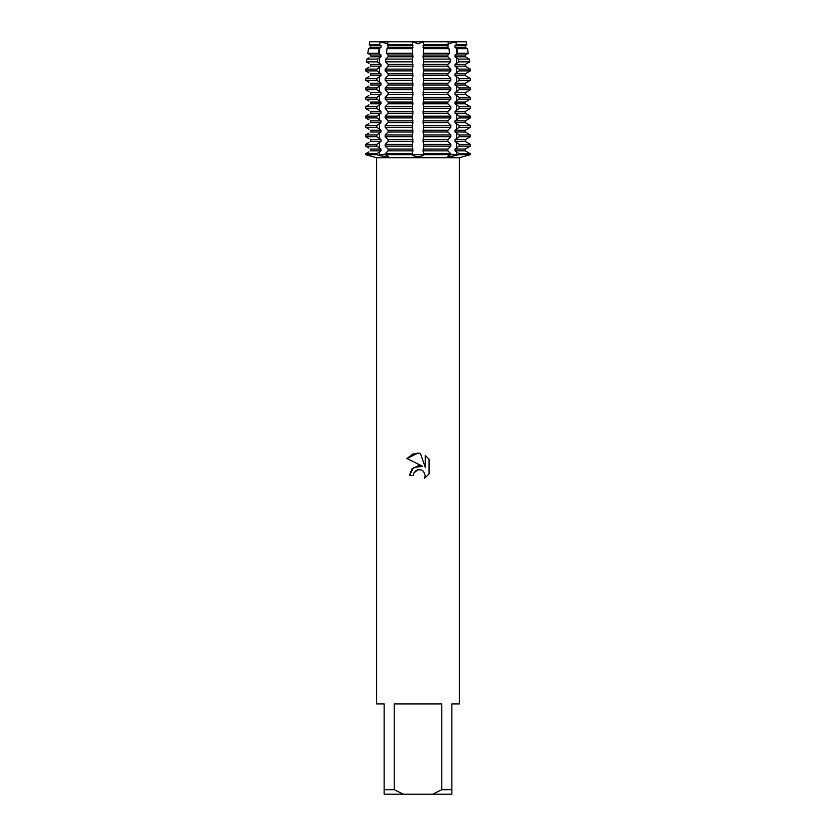 <?xml version="1.0" encoding="UTF-8"?>
<svg xmlns="http://www.w3.org/2000/svg" width="836" height="836" viewBox="0 0 836 836"><rect width="100%" height="100%" fill="white"/><g stroke="black" fill="none" stroke-linecap="round" stroke-linejoin="round"><path stroke-width="1.25" d="M448.075 156.834L449.245 156.949L447.594 156.468L450.834 154.66L470.334 154.66L462.601 156.823M368.958 151.859L365.666 153.782L365.666 154.66L376.827 154.66L379.408 155.548L376.827 154.66L376.827 153.782L380.986 150.835L380.986 149.08L376.827 146.133L376.827 144.377L380.986 141.43L380.986 139.675L376.827 136.728L376.827 134.972L380.986 132.025L380.986 130.27L376.827 127.323L376.827 125.567L380.986 122.62L380.986 120.865L376.827 117.918L376.827 116.162L380.986 113.215L380.986 111.46L376.827 108.513L376.827 106.757L380.986 103.81L380.986 102.055L376.827 99.108L376.827 97.352L380.986 94.405L380.986 92.65L376.827 89.703L376.827 87.947L380.986 85L380.986 83.245L376.827 80.298L376.827 78.542L380.986 75.595L380.986 73.84L376.827 70.893L376.827 69.137L380.986 66.19L380.986 64.435L377.297 61.843L377.673 59.095L380.986 56.785L380.986 55.03L378.478 53.305L379.116 48.624L380.986 47.38L380.986 45.625L379.659 44.768L380.098 41.8L369.773 41.8L369.251 44.768L370.693 45.625L369.251 44.768L369.773 41.8L380.098 41.8L387.517 43.712L380.098 41.8L412.629 41.8L418 43.775L423.371 41.8L418 43.775L412.629 41.8L455.902 41.8L456.341 44.768L455.014 45.625L455.014 47.38L456.884 48.624L457.522 53.305L455.014 55.03L455.014 56.785L458.327 59.095L458.703 61.843L455.014 64.435L455.014 66.19L459.173 69.137L459.173 70.893L455.014 73.84L455.014 75.595L459.173 78.542L459.173 80.298L455.014 83.245L455.014 85L459.173 87.947L459.173 89.703L455.014 92.65L455.014 94.405L459.173 97.352L459.173 99.108L455.014 102.055L455.014 103.81L459.173 106.757L459.173 108.513L455.014 111.46L455.014 113.215L459.173 116.162L459.173 117.918L455.014 120.865L455.014 122.62L459.173 125.567L459.173 127.323L455.014 130.27L455.014 132.025L459.173 134.972L459.173 136.728L455.014 139.675L455.014 141.43L459.173 144.377L459.173 146.133L455.014 149.08L455.014 150.835L459.173 153.782L459.173 154.66L449.245 156.949M387.214 155.548L388.406 156.468L386.755 156.949L379.408 155.548A24.693 17.462 -90 0 0 379.419 154.66L385.166 154.66L387.214 155.548M383.337 156.562L384.738 156.792M385.166 156.844L386.755 156.949M415.858 156.813L418.627 156.938M368.937 155.548L373.807 156.949L365.666 154.66L376.827 154.66M418 154.66L450.834 154.66L450.834 153.782L447.887 150.835L447.887 149.08L450.834 146.133L450.834 144.377L447.887 141.43L447.887 139.675L450.834 136.728L450.834 134.972L447.887 132.025L447.887 130.27L450.834 127.323L450.834 125.567L447.887 122.62L447.887 120.865L450.834 117.918L450.834 116.162L447.887 113.215L447.887 111.46L450.834 108.513L450.834 106.757L447.887 103.81L447.887 102.055L450.834 99.108L450.834 97.352L447.887 94.405L447.887 92.65L450.834 89.703L450.834 87.947L447.887 85L447.887 83.245L450.834 80.298L450.834 78.542L447.887 75.595L447.887 73.84L450.834 70.893L450.834 69.137L447.887 66.19L447.887 64.435L450.458 61.843L450.155 59.095L447.887 56.785L447.887 55.03L449.517 53.305L449.005 48.624L447.887 47.38L448.305 41.8L423.371 41.8L423.664 53.305L423.037 56.785L423.831 61.843L423.037 66.19L423.894 70.893L423.037 75.595L423.894 80.298L423.037 85L423.894 89.703L423.037 94.405L423.894 99.108L423.037 103.81L423.894 108.513L423.037 113.215L423.894 117.918L423.037 122.62L423.894 127.323L423.037 132.025L423.894 136.728L423.037 141.43L423.894 146.133L423.037 150.835L423.894 154.66L423.528 155.548L418 156.949L412.472 155.548L412.106 154.66L418 154.66M455.902 41.8L466.227 41.8L466.749 44.768L466.227 41.8L455.902 41.8L448.483 43.712L455.902 41.8M418 469.727L413.977 472.873L413.35 475.569L409.431 475.569L411.855 469.038L418 465.777L422.744 466.352L406.933 458.556L418 453.102L420.404 453.363L425.231 467.272L425.231 455.359L429.067 459.236L429.067 473.928L424.615 478.192L425.242 475.527L423.507 471.326L421.574 470.031L418 469.727L421.574 470.031L423.507 471.326L425.242 475.527L424.615 478.192L429.067 473.928M441.795 789.686L432.588 794.2L403.412 794.2L394.205 789.686L394.205 703.912L441.795 703.912L441.795 789.686L451.858 789.686L451.858 703.912L459.382 703.912L459.382 157.701L470.334 154.66L470.334 153.782L465.307 150.835L465.307 149.08L470.334 146.133L470.334 144.377L470.334 146.133L459.173 146.133M373.807 156.949L376.618 157.701L459.382 157.701M413.35 475.569L413.747 473.385M422.744 466.352L413.632 467.46L409.431 475.569M413.977 472.873L416.234 470.428M416.297 470.396L417.697 469.801M429.067 459.236L425.231 455.359M420.404 453.363L412.89 454.021L406.933 458.556M412.106 154.66L412.472 155.548L412.106 153.782L412.963 150.835L412.106 146.133L412.963 141.43L412.106 136.728L412.963 132.025L412.106 127.323L412.963 122.62L412.106 117.918L412.963 113.215L412.106 108.513L412.963 103.81L412.106 99.108L412.963 94.405L412.106 89.703L412.963 85L412.106 80.298L412.963 75.595L412.106 70.893L412.963 66.19L412.169 61.843L412.963 56.785L412.336 53.305L412.629 41.8L387.695 41.8L388.113 47.38L386.995 48.624L386.483 53.305L388.113 55.03L388.113 56.785L385.845 59.095L385.542 61.843L388.113 64.435L388.113 66.19L385.166 69.137L385.166 70.893L388.113 73.84L388.113 75.595L385.166 78.542L385.166 80.298L388.113 83.245L388.113 85L385.166 87.947L385.166 89.703L388.113 92.65L388.113 94.405L385.166 97.352L385.166 99.108L388.113 102.055L388.113 103.81L385.166 106.757L385.166 108.513L388.113 111.46L388.113 113.215L385.166 116.162L385.166 117.918L388.113 120.865L388.113 122.62L385.166 125.567L385.166 127.323L388.113 130.27L388.113 132.025L385.166 134.972L385.166 136.728L388.113 139.675L388.113 141.43L385.166 144.377L385.166 146.133L388.113 149.08L388.113 150.835L385.166 153.782L385.166 154.66L412.106 154.66L379.419 154.66L379.419 151.859M376.618 157.701L376.618 703.912L384.142 703.912L384.142 794.2L403.412 794.2M432.588 794.2L451.858 794.2L451.858 789.686M384.142 789.686L394.205 789.686M459.173 69.137L470.334 69.137L470.334 70.893L470.334 69.137L465.307 66.19L465.307 64.435L469.727 61.843L469.247 59.095L465.307 56.785L465.307 55.03L468.233 53.305L467.418 48.624L465.307 47.38L465.307 45.625L466.749 44.768L465.307 45.625L465.307 47.38L467.042 48.404M459.173 78.542L470.334 78.542L470.334 80.298L470.334 78.542L465.307 75.595L465.307 73.84L470.334 70.893L459.173 70.893M459.173 87.947L470.334 87.947L470.334 89.703L470.334 87.947L465.307 85L465.307 83.245L470.334 80.298L459.173 80.298M459.173 97.352L470.334 97.352L470.334 99.108L470.334 97.352L465.307 94.405L465.307 92.65L470.334 89.703L459.173 89.703M459.173 106.757L470.334 106.757L470.334 108.513L470.334 106.757L465.307 103.81L465.307 102.055L470.334 99.108L459.173 99.108M459.173 116.162L470.334 116.162L470.334 117.918L470.334 116.162L465.307 113.215L465.307 111.46L470.334 108.513L459.173 108.513M459.173 125.567L470.334 125.567L470.334 127.323L470.334 125.567L465.307 122.62L465.307 120.865L470.334 117.918L459.173 117.918M459.173 134.972L470.334 134.972L470.334 136.728L470.334 134.972L465.307 132.025L465.307 130.27L470.334 127.323L459.173 127.323M459.173 144.377L470.334 144.377L465.307 141.43L465.307 139.675L470.334 136.728L459.173 136.728M459.173 153.782L470.334 153.782L470.334 154.66L412.472 154.66L412.472 151.859M467.042 54.006L465.307 55.03L465.307 56.785L467.042 57.809M467.042 63.411L465.307 64.435L465.307 66.19L467.042 67.214M467.042 72.816L465.307 73.84L465.307 75.595L467.042 76.619M467.042 82.221L465.307 83.245L465.307 85L467.042 86.024M467.042 91.626L465.307 92.65L465.307 94.405L467.042 95.429M467.042 101.031L465.307 102.055L465.307 103.81L467.042 104.834M467.042 110.436L465.307 111.46L465.307 113.215L467.042 114.239M467.042 119.841L465.307 120.865L465.307 122.62L467.042 123.644M467.042 129.246L465.307 130.27L465.307 132.025L467.042 133.049M467.042 138.651L465.307 139.675L465.307 141.43L467.042 142.454M467.042 148.056L465.307 149.08L465.307 150.835L467.042 151.859M368.958 48.404L370.693 47.38L368.582 48.624L367.767 53.305L370.693 55.03L368.958 54.006M368.958 57.809L366.753 59.095L366.272 61.843L368.958 63.411M368.958 67.214L365.666 69.137L365.666 70.893L368.958 72.816M368.958 76.619L365.666 78.542L365.666 80.298L368.958 82.221M368.958 86.024L365.666 87.947L365.666 89.703L368.958 91.626M368.958 95.429L365.666 97.352L365.666 99.108L368.958 101.031M368.958 104.834L365.666 106.757L365.666 108.513L368.958 110.436M368.958 114.239L365.666 116.162L365.666 117.918L368.958 119.841M368.958 123.644L365.666 125.567L365.666 127.323L368.958 129.246M368.958 133.049L365.666 134.972L365.666 136.728L368.958 138.651M368.958 142.454L365.666 144.377L365.666 146.133L368.958 148.056M380.986 45.625L370.693 45.625L370.693 47.38L380.986 47.38M380.986 55.03L370.693 55.03L370.693 56.785L380.986 56.785M380.986 64.435L370.693 64.435L370.693 66.19L380.986 66.19M380.986 73.84L370.693 73.84L370.693 75.595L380.986 75.595M380.986 83.245L370.693 83.245L370.693 85L380.986 85M380.986 92.65L370.693 92.65L370.693 94.405L380.986 94.405M380.986 102.055L370.693 102.055L370.693 103.81L380.986 103.81M380.986 111.46L370.693 111.46L370.693 113.215L380.986 113.215M380.986 120.865L370.693 120.865L370.693 122.62L380.986 122.62M380.986 130.27L370.693 130.27L370.693 132.025L380.986 132.025M380.986 139.675L370.693 139.675L370.693 141.43L380.986 141.43M380.986 149.08L370.693 149.08L370.693 150.835L380.986 150.835M376.827 153.782L365.666 153.782M412.106 153.782L385.166 153.782M450.834 153.782L423.894 153.782M388.113 150.835L412.963 150.835M423.037 150.835L447.887 150.835M455.014 150.835L465.307 150.835M388.113 149.08L412.963 149.08M423.037 149.08L447.887 149.08M455.014 149.08L465.307 149.08M365.666 146.133L376.827 146.133M385.166 146.133L412.106 146.133M423.894 146.133L450.834 146.133M376.827 144.377L365.666 144.377M412.106 144.377L385.166 144.377M450.834 144.377L423.894 144.377M388.113 141.43L412.963 141.43M423.037 141.43L447.887 141.43M455.014 141.43L465.307 141.43M388.113 139.675L412.963 139.675M423.037 139.675L447.887 139.675M455.014 139.675L465.307 139.675M365.666 136.728L376.827 136.728M385.166 136.728L412.106 136.728M423.894 136.728L450.834 136.728M376.827 134.972L365.666 134.972M412.106 134.972L385.166 134.972M450.834 134.972L423.894 134.972M388.113 132.025L412.963 132.025M423.037 132.025L447.887 132.025M455.014 132.025L465.307 132.025M388.113 130.27L412.963 130.27M423.037 130.27L447.887 130.27M455.014 130.27L465.307 130.27M365.666 127.323L376.827 127.323M385.166 127.323L412.106 127.323M423.894 127.323L450.834 127.323M376.827 125.567L365.666 125.567M412.106 125.567L385.166 125.567M450.834 125.567L423.894 125.567M388.113 122.62L412.963 122.62M423.037 122.62L447.887 122.62M455.014 122.62L465.307 122.62M388.113 120.865L412.963 120.865M423.037 120.865L447.887 120.865M455.014 120.865L465.307 120.865M365.666 117.918L376.827 117.918M385.166 117.918L412.106 117.918M423.894 117.918L450.834 117.918M376.827 116.162L365.666 116.162M412.106 116.162L385.166 116.162M450.834 116.162L423.894 116.162M388.113 113.215L412.963 113.215M423.037 113.215L447.887 113.215M455.014 113.215L465.307 113.215M388.113 111.46L412.963 111.46M423.037 111.46L447.887 111.46M455.014 111.46L465.307 111.46M365.666 108.513L376.827 108.513M385.166 108.513L412.106 108.513M423.894 108.513L450.834 108.513M376.827 106.757L365.666 106.757M412.106 106.757L385.166 106.757M450.834 106.757L423.894 106.757M388.113 103.81L412.963 103.81M423.037 103.81L447.887 103.81M455.014 103.81L465.307 103.81M388.113 102.055L412.963 102.055M423.037 102.055L447.887 102.055M455.014 102.055L465.307 102.055M365.666 99.108L376.827 99.108M385.166 99.108L412.106 99.108M423.894 99.108L450.834 99.108M376.827 97.352L365.666 97.352M412.106 97.352L385.166 97.352M450.834 97.352L423.894 97.352M388.113 94.405L412.963 94.405M423.037 94.405L447.887 94.405M455.014 94.405L465.307 94.405M388.113 92.65L412.963 92.65M423.037 92.65L447.887 92.65M455.014 92.65L465.307 92.65M365.666 89.703L376.827 89.703M385.166 89.703L412.106 89.703M423.894 89.703L450.834 89.703M376.827 87.947L365.666 87.947M412.106 87.947L385.166 87.947M450.834 87.947L423.894 87.947M388.113 85L412.963 85M423.037 85L447.887 85M455.014 85L465.307 85M388.113 83.245L412.963 83.245M423.037 83.245L447.887 83.245M455.014 83.245L465.307 83.245M365.666 80.298L376.827 80.298M385.166 80.298L412.106 80.298M423.894 80.298L450.834 80.298M376.827 78.542L365.666 78.542M412.106 78.542L385.166 78.542M450.834 78.542L423.894 78.542M388.113 75.595L412.963 75.595M423.037 75.595L447.887 75.595M455.014 75.595L465.307 75.595M388.113 73.84L412.963 73.84M423.037 73.84L447.887 73.84M455.014 73.84L465.307 73.84M365.666 70.893L376.827 70.893M385.166 70.893L412.106 70.893M423.894 70.893L450.834 70.893M376.827 69.137L365.666 69.137M412.106 69.137L385.166 69.137M450.834 69.137L423.894 69.137M388.113 66.19L412.963 66.19M423.037 66.19L447.887 66.19M455.014 66.19L465.307 66.19M388.113 64.435L412.963 64.435M423.037 64.435L447.887 64.435M455.014 64.435L465.307 64.435M366.272 61.843L377.297 61.843M385.542 61.843L412.169 61.843M423.831 61.843L450.458 61.843M458.703 61.843L469.727 61.843M377.673 59.095L366.753 59.095M412.221 59.095L385.845 59.095M450.155 59.095L423.779 59.095M469.247 59.095L458.327 59.095M388.113 56.785L412.963 56.785M423.037 56.785L447.887 56.785M455.014 56.785L465.307 56.785M388.113 55.03L412.963 55.03M423.037 55.03L447.887 55.03M455.014 55.03L465.307 55.03M367.767 53.305L378.478 53.305M386.483 53.305L412.336 53.305M423.664 53.305L449.517 53.305M457.522 53.305L468.233 53.305M379.116 48.624L368.582 48.624M412.43 48.624L386.995 48.624M449.005 48.624L423.57 48.624M467.418 48.624L456.884 48.624M388.113 47.38L412.963 47.38M423.037 47.38L447.887 47.38M455.014 47.38L465.307 47.38M369.251 44.768L379.659 44.768M387.413 44.768L412.514 44.768M423.486 44.768L448.587 44.768M456.341 44.768L466.749 44.768M388.113 45.625L412.963 45.625M423.037 45.625L447.887 45.625M455.014 45.625L465.307 45.625M456.581 151.859L456.581 154.66A24.693 17.462 -90 0 0 456.592 155.548M423.528 151.859L423.528 155.548M423.528 54.006L423.528 48.404M423.528 63.411L423.528 57.809M423.528 72.816L423.528 67.214M423.528 82.221L423.528 76.619M423.528 91.626L423.528 86.024M423.528 101.031L423.528 95.429M423.528 110.436L423.528 104.834M423.528 119.841L423.528 114.239M423.528 129.246L423.528 123.644M423.528 138.651L423.528 133.049M423.528 148.056L423.528 142.454M412.472 148.056L412.472 142.454M412.472 138.651L412.472 133.049M412.472 129.246L412.472 123.644M412.472 119.841L412.472 114.239M412.472 110.436L412.472 104.834M412.472 101.031L412.472 95.429M412.472 91.626L412.472 86.024M412.472 82.221L412.472 76.619M412.472 72.816L412.472 67.214M412.472 63.411L412.472 57.809M412.472 54.006L412.472 48.404M379.419 148.056L379.419 142.454M379.419 138.651L379.419 133.049M379.419 129.246L379.419 123.644M379.419 119.841L379.419 114.239M379.419 110.436L379.419 104.834M379.419 101.031L379.419 95.429M379.419 91.626L379.419 86.024M379.419 82.221L379.419 76.619M379.419 72.816L379.419 67.214M379.419 63.411L379.419 57.809M379.419 54.006L379.419 48.404M456.581 54.006L456.581 48.404M456.581 63.411L456.581 57.809M456.581 72.816L456.581 67.214M456.581 82.221L456.581 76.619M456.581 91.626L456.581 86.024M456.581 101.031L456.581 95.429M456.581 110.436L456.581 104.834M456.581 119.841L456.581 114.239M456.581 129.246L456.581 123.644M456.581 138.651L456.581 133.049M456.581 148.056L456.581 142.454"/></g></svg>
